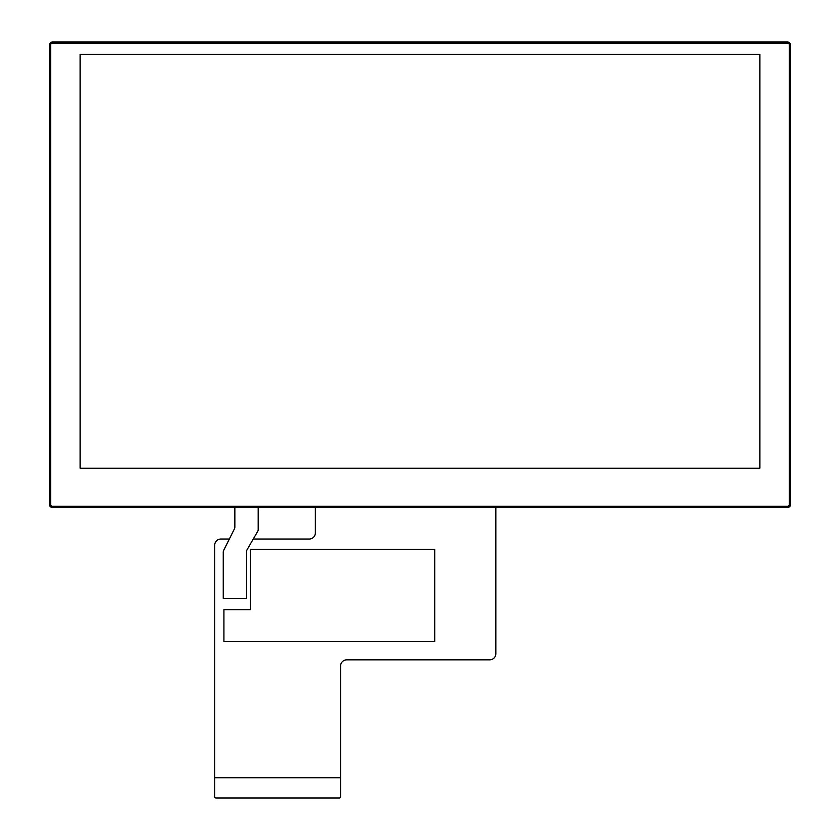 <?xml version="1.0" encoding="UTF-8"?>
<svg xmlns="http://www.w3.org/2000/svg" width="840" height="840" viewBox="0 0 840 840"><rect width="100%" height="100%" fill="white"/><g stroke="black" fill="none" stroke-linecap="round" stroke-linejoin="round"><path stroke-width="1.26" d="M52.468 42A3.066 3.066 0 0 0 49.402 45.066L49.402 504.409A3.066 3.066 0 0 0 52.468 507.476L787.532 507.476A3.066 3.066 0 0 0 790.598 504.409L790.598 45.066A3.066 3.066 0 0 0 787.532 42L52.468 42A3.066 3.066 0 0 0 49.402 45.066L50.631 45.066L50.631 504.409A1.838 1.838 0 0 0 52.468 506.247L787.532 506.247A1.838 1.838 0 0 0 789.369 504.409L789.369 45.066A1.838 1.838 0 0 0 787.532 43.229L52.468 43.229L52.468 42M80.105 54.348L80.105 468.237L759.896 468.237L759.896 54.348L80.105 54.348M234.853 507.476L258.185 507.476L258.185 529.683A3.066 3.066 0 0 1 257.775 531.216L246.992 549.875A3.066 3.066 0 0 0 246.582 551.408L246.582 598.426L223.251 598.426L223.251 551.985A3.066 3.066 0 0 1 223.566 550.61L234.528 528.633A3.066 3.066 0 0 0 234.853 527.268L234.853 507.476M253.26 539.038L309.215 539.038A6.143 6.143 0 0 0 315.357 532.896L315.357 507.476L495.842 507.476L495.842 653.688A6.143 6.143 0 0 1 489.699 659.831L346.742 659.831A6.143 6.143 0 0 0 340.599 665.973L340.599 796.772A1.228 1.228 0 0 1 339.37 798L215.943 798A1.228 1.228 0 0 1 214.715 796.772L214.715 777.735L340.599 777.735M229.341 539.038L220.857 539.038A6.143 6.143 0 0 0 214.715 545.181L214.715 777.735M250.509 549.297L250.509 609.662L223.923 609.662L223.923 641.413L434.742 641.413L434.742 549.297L250.509 549.297M52.468 43.229A1.838 1.838 0 0 0 50.631 45.066M789.369 45.066L790.598 45.066M787.532 43.229L787.532 42M789.369 504.409L790.598 504.409M787.532 506.247L787.532 507.476M52.468 506.247L52.468 507.476M50.631 504.409L49.402 504.409"/></g></svg>
